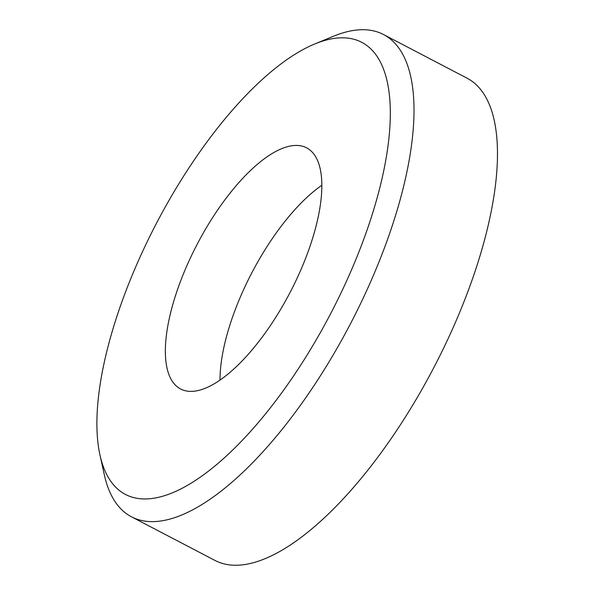 <?xml version="1.0" encoding="UTF-8"?>
<svg xmlns="http://www.w3.org/2000/svg" width="595" height="595" viewBox="0 0 595 595"><rect width="100%" height="100%" fill="white"/><g stroke="black" fill="none" stroke-linecap="round" stroke-linejoin="round"><path stroke-width="0.89" d="M321.836 185.283A136.039 52.33 -62.4 0 0 255.991 265.095A136.039 52.33 -62.4 0 0 220.016 380.101M99.96 454.974L104.296 474.684A272.086 104.653 -62.4 0 0 131.488 516.817L214.959 560.438A272.086 104.653 -62.4 0 0 425.507 383.054A272.086 104.653 -62.4 0 0 467.001 78.161L383.53 34.54A272.086 104.653 -62.4 0 0 333.416 36.273L314.762 43.971A255.076 98.115 -62.4 0 0 164.354 208.644A255.076 98.115 -62.4 0 0 99.96 454.974A255.076 98.115 -62.4 0 0 322.84 328.172A255.076 98.115 -62.4 0 0 314.762 43.971M131.488 516.817A272.086 104.653 -62.4 0 0 342.036 339.433A272.086 104.653 -62.4 0 0 383.53 34.54M285.86 300.282A136.039 52.33 -62.4 0 0 306.603 147.835A136.039 52.33 -62.4 0 0 201.333 236.535A136.039 52.33 -62.4 0 0 180.583 388.974A136.039 52.33 -62.4 0 0 285.86 300.282"/></g></svg>
